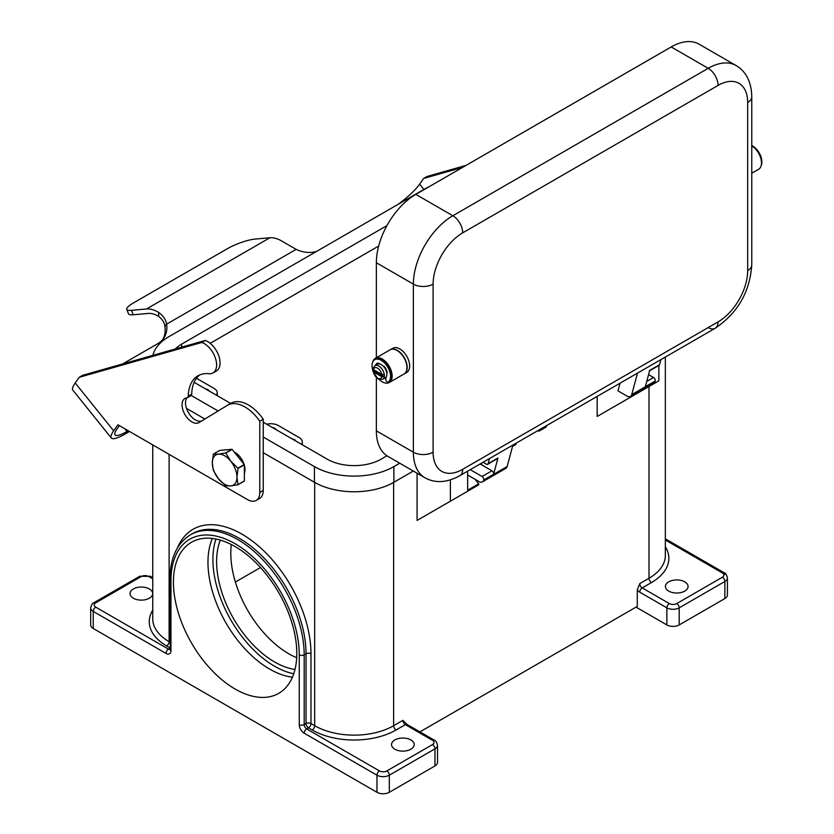 <?xml version="1.0" encoding="UTF-8"?>
<svg xmlns="http://www.w3.org/2000/svg" width="834" height="834" viewBox="0 0 834 834"><rect width="100%" height="100%" fill="white"/><g stroke="black" fill="none" stroke-linecap="round" stroke-linejoin="round"><path stroke-width="1.25" d="M186.899 397.839A13.959 8.059 -120 0 0 188.369 412.507A13.959 8.059 -120 0 0 200.327 421.264A13.959 8.059 -120 0 0 201.64 420.982M111.308 437.986L72.839 390.145A32.797 6.933 141.2 0 1 75.216 382.983L79.199 377.312L201.807 342.461A17.441 10.071 60 0 1 215.141 357.369A17.441 10.071 60 0 1 212.993 372.944A17.441 10.071 60 0 1 208.938 373.715A47.1 27.199 -120 0 0 197.971 375.8A47.1 27.199 -120 0 0 188.234 396.16A3.492 2.012 60 0 1 187.514 397.672A3.492 2.012 60 0 1 187.004 397.828A13.959 8.059 -120 0 0 184.96 398.454A13.959 8.059 -120 0 0 184.105 412.966A13.959 8.059 -120 0 0 196.866 423.265A13.959 8.059 -120 0 0 198.909 422.629A13.959 8.059 -120 0 0 199.003 422.577L227.317 405.387A34.892 20.141 60 0 1 227.536 405.251A34.892 20.141 60 0 1 259.781 421.233L259.781 492.456A17.441 10.071 60 0 1 256.174 500.442A17.441 10.071 60 0 1 247.448 499.576L117.917 424.787L113.674 430.824A32.797 6.933 -38.8 0 0 111.308 437.986A32.797 6.933 -38.8 0 0 125.267 433.93L129.51 431.48M244.362 465.341A13.959 8.059 60 0 1 244.977 469.657A13.959 8.059 60 0 1 244.362 473.274M158.668 312.427C163.255 315.773 165.903 319.683 166.602 324.165L164.882 326.626C164.6 322.748 162.505 319.328 158.585 316.367A27.918 16.117 -120 0 0 148.233 313.438L133.2 314.783A20.933 4.42 -21.2 0 1 128.488 313.813L126.758 309.362A20.933 4.42 -21.2 0 0 131.47 310.331L146.513 308.987A32.797 18.932 60 0 1 158.668 312.427L158.585 316.367M126.758 309.362A20.933 4.42 -21.2 0 1 133.45 302.93L227.213 248.803A20.933 4.42 158.8 0 1 254.829 239.108L269.872 237.763A32.797 18.932 -120 0 1 282.038 241.203L296.164 249.366L166.602 324.165A27.918 22.018 -144.9 0 1 163.61 338.396A27.918 22.018 -144.9 0 1 157.866 343.608L122.619 363.958M164.882 326.626A27.918 22.018 -144.9 0 1 162.693 339.584M119.377 425.632L117.125 428.832A27.918 5.901 141.2 0 0 115.113 434.921A27.918 5.901 141.2 0 0 126.997 431.48L128.248 430.751M79.199 377.312L82.66 375.31L205.258 340.46A17.441 10.071 60 0 1 218.591 355.367A17.441 10.071 60 0 1 216.444 370.953L212.993 372.944M199.764 374.914A47.1 27.199 -120 0 0 191.684 394.169A3.492 2.012 60 0 1 190.965 395.67L187.514 397.672M230.768 403.395A34.892 20.141 60 0 1 230.987 403.26A34.892 20.141 60 0 1 263.242 419.231L263.242 490.455A17.441 10.071 60 0 1 259.624 498.44L256.174 500.442M234.323 452.143A13.959 8.059 60 0 1 244.028 464.225M205.258 340.46L201.807 342.461M263.242 419.231L259.781 421.233M296.164 249.366A27.918 22.018 35.1 0 0 316.649 251.368M462.62 167.373L423.63 178.455L419.638 184.126A27.918 5.901 -38.8 0 1 397.86 204.486M423.63 178.455L427.081 176.464L466.07 165.382M292.432 677.198A87.226 50.363 60 0 1 269.653 669.087A87.226 50.363 60 0 1 207.968 562.252A87.226 50.363 60 0 1 212.336 538.462M225.795 485.836A20.058 11.582 60 0 1 225.691 485.784A20.058 11.582 60 0 1 225.597 485.722L218.456 478.789A17.441 10.071 -120 0 0 224.627 484.262A17.441 10.071 -120 0 0 230.799 485.909L225.795 485.836M225.691 453.018A20.058 11.582 60 0 1 225.795 453.081L232.133 449.422L244.258 464.517L237.93 468.176A20.058 11.582 60 0 1 238.034 468.437L236.96 477.142A17.441 10.071 -120 0 0 230.799 461.244A17.441 10.071 -120 0 0 224.627 455.771A17.441 10.071 -120 0 0 218.456 454.123A17.441 10.071 -120 0 0 212.295 462.891A17.441 10.071 -120 0 0 218.456 478.789L213.462 470.626A20.058 11.582 60 0 1 213.358 470.366L212.295 462.891L213.358 454.186A20.058 11.582 60 0 1 213.462 454.04L218.456 454.123L225.597 452.956A20.058 11.582 60 0 1 225.691 453.018M213.462 454.04L219.79 450.391L231.925 449.307A20.058 11.582 60 0 1 232.029 449.359A20.058 11.582 60 0 1 232.133 449.422M225.795 453.081L230.799 461.244L237.93 468.176M272.343 427.477A5.411 3.127 180 0 1 274.709 428.28A5.411 3.127 180 0 1 276.096 429.646M205.727 389.019A5.411 3.127 180 0 1 208.093 389.822A5.411 3.127 180 0 1 209.48 391.188M292.077 438.872A5.411 3.127 180 0 1 294.444 439.674A5.411 3.127 180 0 1 295.83 441.04M394.868 749.213A11.342 6.547 180 0 1 391.542 744.585A11.342 6.547 180 0 1 398.548 738.528A11.342 6.547 180 0 1 410.901 739.956A11.342 6.547 180 0 1 414.227 744.585A11.342 6.547 180 0 1 407.221 750.631A11.342 6.547 180 0 1 394.868 749.213M149.38 588.96A11.342 6.547 0 0 0 137.016 587.543A11.342 6.547 0 0 0 130.021 593.589A11.342 6.547 0 0 0 133.336 598.218A11.342 6.547 0 0 0 145.7 599.636A11.342 6.547 0 0 0 152.695 593.589A11.342 6.547 0 0 0 149.38 588.96M668.732 591.097A11.342 6.547 0 0 0 681.086 592.515A11.342 6.547 0 0 0 688.081 586.469A11.342 6.547 0 0 0 684.766 581.84A11.342 6.547 0 0 0 672.402 580.422A11.342 6.547 0 0 0 665.407 586.469A11.342 6.547 0 0 0 668.732 591.097M173.43 582.195A87.226 50.363 60 0 1 191.497 542.256A87.226 50.363 60 0 1 258.717 565.629A87.226 50.363 60 0 1 296.789 653.418A87.226 50.363 60 0 1 278.723 693.346A87.226 50.363 60 0 1 211.502 669.973A87.226 50.363 60 0 1 173.43 582.195M231.331 544.539A81.993 47.34 -120 0 0 230.799 553.349A81.993 47.34 -120 0 0 296.675 657.713M294.996 669.462A81.993 47.34 60 0 1 216.611 561.543A81.993 47.34 60 0 1 220.322 540.119M665.344 539.994L722.39 572.937A3.492 2.012 -60 0 1 724.131 572.76L665.344 538.816L724.131 572.76A3.492 2.012 -60 0 1 724.861 574.355M190.475 534.792L191.424 534.26A94.211 54.387 60 0 1 192.331 533.729A94.211 54.387 60 0 1 239.431 538.389A94.211 54.387 60 0 1 306.047 653.773L306.047 723.568A3.492 2.012 180 0 1 308.507 722.984A3.492 2.012 180 0 1 310.978 723.568A3.492 2.012 -60 0 1 310.258 725.997A3.492 2.012 -60 0 1 308.507 727.842L312.208 729.979A59.318 34.246 0 0 0 396.098 729.979L405.355 724.642A3.492 2.012 -120 0 1 403.604 722.797A3.492 2.012 -120 0 1 402.885 720.367L407.096 724.465L434.233 740.133A3.492 2.012 120 0 0 432.492 740.311A5.233 3.023 180 0 1 432.492 744.585L386.851 770.929A5.233 3.023 180 0 1 379.449 770.929L306.662 728.916A3.492 2.012 60 0 1 304.921 727.071A3.492 2.012 60 0 1 304.191 724.642L304.191 654.836A94.211 54.387 -120 0 0 237.575 539.462A94.211 54.387 -120 0 0 190.475 534.792C176.933 543.278 170.094 558.123 169.938 579.349L170.24 649.321M141.353 576.492A3.492 2.012 60 0 0 139.612 576.325L93.971 602.68A3.492 2.012 60 0 1 95.712 602.846L141.353 576.492A5.233 3.023 180 0 1 148.754 576.492L152.758 578.806M166.029 653.418A3.492 2.012 -60 0 1 166.748 650.989A3.492 2.012 -60 0 1 168.499 649.144L95.712 607.121A3.492 2.012 -60 0 0 93.971 608.966A3.492 2.012 -60 0 0 93.241 611.395L166.029 653.418A6.974 4.024 -120 0 0 170.96 650.572L170.96 580.766A90.718 52.375 60 0 1 235.115 543.737A90.718 52.375 60 0 1 299.26 654.836L299.26 724.642A6.974 4.024 -120 0 0 304.191 733.19L376.978 775.203A8.726 5.035 0 0 0 389.311 775.203L434.962 748.859A8.726 5.035 0 0 0 437.516 745.294L437.516 762.391A8.726 5.035 0 0 1 434.962 765.946L389.311 792.3A8.726 5.035 0 0 1 376.978 792.3L93.241 628.492L93.241 611.395A8.726 5.035 0 0 1 90.687 607.83C91.5 604.66 92.595 602.94 93.971 602.68L139.612 576.325L150.506 576.325L152.758 577.628L150.506 576.325A3.492 2.012 120 0 0 148.754 576.492M93.241 628.492A8.726 5.035 180 0 1 90.687 624.927L90.687 607.83M418.918 732.471L637.27 606.412L637.27 589.982L639.741 583.623A3.492 2.012 60 0 0 640.46 586.052A3.492 2.012 60 0 0 642.201 587.897L651.458 582.549A3.492 2.012 60 0 1 649.717 580.704A3.492 2.012 60 0 1 648.988 578.275L639.741 583.623M625.552 400.08L597.175 416.458L597.175 396.39M445.439 504.059L417.073 520.437L417.073 473.222M216.34 395.149A10.467 6.046 0 0 0 217.205 392.741A10.467 6.046 0 0 0 214.14 388.467L196.459 378.261M301.46 444.293A10.467 6.046 0 0 0 302.325 441.884A10.467 6.046 0 0 0 299.26 437.61L278.285 425.507A10.467 6.046 180 0 0 266.713 424.235M235.365 582.049L260.489 567.537M722.39 572.937A5.233 3.023 180 0 1 722.39 577.211L676.749 603.566A3.492 2.012 60 0 1 678.49 605.401A3.492 2.012 60 0 1 679.21 607.83L724.861 581.486A8.726 5.035 0 0 0 727.415 577.92L727.415 595.017A8.726 5.035 180 0 1 724.861 598.572L679.21 624.927A8.726 5.035 180 0 1 666.877 624.927L636.04 607.121M512.545 446.409L515.787 444.543A1.741 1.011 -120 0 0 516.09 443.281L516.069 443.219M539.515 429.687L539.525 429.75A1.741 1.011 60 0 1 539.223 431.011A1.741 1.011 60 0 1 537.93 430.594M539.223 431.011L546.009 427.091A1.741 1.011 -120 0 0 546.312 425.83L546.291 425.767M597.175 416.458L630.483 397.224L630.483 396.4M630.483 397.224L658.86 380.846L658.86 365.469M474.807 479.133A174.462 100.726 60 0 1 478.747 483.793L467.645 490.204L467.645 471.179M450.381 479.884L450.381 501.213L417.073 520.437M478.747 483.793L478.747 484.835L450.381 501.213M237.93 484.752L230.799 485.909A17.441 10.071 -120 0 0 236.96 477.142L238.034 484.606A20.058 11.582 60 0 1 237.93 484.752L244.258 481.103A20.058 11.582 60 0 0 244.362 480.957L238.034 484.606M231.925 449.307L225.597 452.956M238.034 468.437L244.362 464.778L244.362 480.957M263.242 452.706L314.428 482.271A56.18 32.432 0 0 0 393.877 482.271L413.299 471.054M186.514 408.41L204.872 419.012M378.678 246.04L210.189 343.316M175.328 348.966A38.03 21.955 180 0 1 181.697 344.098L386.934 225.597M386.934 455.791L381.044 459.19A38.03 21.955 180 0 1 327.262 459.19L263.242 422.223M230.695 403.437L194.113 382.316M428.853 186.868A56.18 32.432 0 0 0 424.225 189.255L168.864 336.686A56.18 32.432 0 0 0 152.903 355.347M191.226 395.462L218.101 410.985M263.242 437.037L314.428 466.602A56.18 32.432 0 0 0 393.877 466.602L399.736 463.214M433.107 284.123A41.867 24.176 -60 0 1 462.714 232.842L718.074 85.412A41.867 24.176 -60 0 1 747.681 102.509A13.959 8.059 0 0 0 751.768 96.807L751.768 264.899A13.959 8.059 180 0 1 747.681 270.591A41.867 24.176 -60 0 1 718.074 321.872L462.714 469.302A41.867 24.176 -60 0 1 433.107 452.205L433.107 284.123A13.959 8.059 180 0 1 423.234 286.479A13.959 8.059 180 0 1 413.372 284.123L413.372 452.205A13.959 8.059 0 0 0 423.234 454.572A13.959 8.059 0 0 0 433.107 452.205M708.202 327.574A13.959 8.059 -120 0 0 715.186 328.262L459.826 475.693A13.959 8.059 -120 0 0 462.714 469.302M372.756 361.977A13.959 8.059 60 0 1 375.3 358.359A13.959 8.059 60 0 1 382.285 359.047A13.959 8.059 60 0 1 391.396 371.349A13.959 8.059 60 0 1 389.259 382.535A13.959 8.059 60 0 1 382.285 381.836A13.959 8.059 60 0 1 379.209 379.501M375.3 358.359L390.103 349.811A13.959 8.059 60 0 1 397.088 350.499A13.959 8.059 60 0 1 406.2 362.8A13.959 8.059 60 0 1 404.063 373.986L389.259 382.535M390.229 349.738A13.959 8.059 60 0 1 390.354 349.665A13.959 8.059 60 0 1 397.328 350.363A13.959 8.059 60 0 1 406.45 362.654A13.959 8.059 60 0 1 404.313 373.841A13.959 8.059 60 0 1 404.188 373.913M390.354 349.665L392.824 348.247A13.959 8.059 60 0 1 399.799 348.935A13.959 8.059 60 0 1 408.921 361.237A13.959 8.059 60 0 1 406.773 372.423L404.313 373.841M385.965 377.385L386.142 377.281A7.85 4.535 60 0 1 385.965 377.385A7.85 4.535 60 0 1 385.569 377.573M372.954 370.817A13.083 7.558 60 0 1 374.185 360.069A13.083 7.558 60 0 1 374.758 359.683A13.083 7.558 60 0 1 387.529 366.731A13.083 7.558 60 0 1 388.404 381.962A2.179 1.261 60 0 1 388.31 382.024A2.179 1.261 60 0 1 386.225 380.919A2.179 1.261 60 0 1 385.954 378.375A1.741 1.011 -120 0 0 386.069 377.041A7.85 4.535 60 0 1 385.225 377.812L382.754 379.241A7.85 4.535 -120 0 0 384.286 376.728L381.795 376.718L373.392 371.86L373.361 370.421L384.286 376.728A7.85 4.535 60 0 0 384.286 374.456A7.85 4.535 -120 0 0 378.824 366.032A7.85 4.535 -120 0 0 374.904 365.636L377.375 364.218A7.85 4.535 60 0 1 379.397 363.895A7.85 4.535 60 0 1 381.294 364.604A7.85 4.535 60 0 1 383.192 366.084A7.85 4.535 60 0 1 386.778 373.142A7.85 4.535 60 0 1 386.069 377.041M373.361 368.148L373.392 369.587L381.795 374.435L384.286 374.456M751.768 145.512A13.083 7.558 60 0 1 761.161 165.674M760.545 157.23L760.514 155.791M751.768 145.887A13.959 8.059 60 0 1 760.775 158.199A13.959 8.059 60 0 1 758.606 169.292L751.768 173.243M381.795 376.718A6.109 3.524 60 0 1 377.594 378.136A6.109 3.524 60 0 1 373.392 371.86L373.361 370.421A7.85 4.535 60 0 1 373.278 369.514M375.071 359.517A13.083 7.558 60 0 1 375.373 359.329A13.083 7.558 60 0 1 388.154 366.366A13.083 7.558 60 0 1 389.019 381.597A2.179 1.261 60 0 1 388.925 381.67A2.179 1.261 60 0 1 388.821 381.711M386.778 373.142L386.778 373.142A1.741 1.011 -120 0 0 387.049 371.776A8.726 5.035 -120 0 0 384.537 366.824A1.741 1.011 -120 0 0 383.192 366.084M379.397 363.895A1.741 1.011 -120 0 0 378.052 363.082A8.726 5.035 -120 0 0 376.937 363.457A8.726 5.035 -120 0 0 375.54 365.136A1.741 1.011 -120 0 0 375.488 365.302M377.249 363.301A8.726 5.035 -120 0 0 376.155 364.781A1.741 1.011 -120 0 0 376.103 364.948M378.24 363.718A7.85 4.535 60 0 1 378.355 363.645A7.85 4.535 60 0 1 378.928 363.405M377.76 364.031A7.85 4.535 60 0 1 378.115 363.791A7.85 4.535 60 0 1 379.011 363.468M660.945 359.579L659.579 364.677L649.707 370.379L645.339 386.663L655.19 381.055A6.974 4.024 60 0 1 653.908 382.869L630.473 396.4A6.974 4.024 -120 0 0 631.745 394.586L637.499 373.111M620.058 383.181L617.994 390.875L626.98 396.056A6.974 4.024 -120 0 0 630.473 396.4M659.579 364.677A2.439 1.407 60 0 1 659.131 365.313L649.259 371.015M648.571 374.622L653.543 377.489A2.439 1.407 60 0 1 655.211 380.961M470.251 469.667L482.073 476.495A2.439 1.407 60 0 1 483.741 479.967L483.72 480.05A6.974 4.024 60 0 1 482.438 481.875L505.873 468.343A6.974 4.024 -120 0 0 507.155 466.519L512.91 445.043M489.475 458.575L488.099 463.683A2.439 1.407 60 0 1 487.65 464.319L497.523 458.617A2.439 1.407 -120 0 0 497.971 457.981L493.603 474.265A2.439 1.407 -120 0 0 491.935 470.793L481.416 464.715L481.896 462.953M376.363 430.844A55.826 32.234 120 0 0 387.925 456.396L424.933 477.767A55.826 32.234 120 0 1 413.372 452.205L376.363 430.844L376.363 377.739M751.768 96.807C751.434 82.055 746.221 71.63 736.12 65.552L699.111 44.192A55.826 32.234 120 0 0 671.193 46.954L415.832 194.385A55.826 32.234 120 0 0 376.363 262.752L376.363 357.744M482.438 481.875A6.974 4.024 60 0 1 478.945 481.52L467.645 475.005M487.65 464.319A2.439 1.407 60 0 1 486.43 464.194L483.084 462.265M481.416 464.715L480.123 463.975M75.216 382.983L113.674 430.824M124.829 428.78L126.997 431.48M191.684 394.169L188.234 396.16M263.242 490.455L259.781 492.456M131.47 310.331L133.2 314.783M146.513 308.987L269.872 237.763M419.638 184.126L423.912 189.443M293.745 673.778A87.226 50.363 60 0 1 274.584 666.241A87.226 50.363 60 0 1 215.954 539.045M304.191 733.19A3.492 2.012 -60 0 1 304.921 730.751A3.492 2.012 -60 0 1 306.662 728.916L308.507 727.842A3.492 2.012 -120 0 1 306.766 725.997A3.492 2.012 -120 0 1 306.047 723.568L304.191 724.642A3.492 2.012 0 0 1 301.731 725.226A3.492 2.012 0 0 1 299.26 724.642M396.098 729.979A3.492 2.012 60 0 1 394.357 728.134A3.492 2.012 60 0 1 393.627 725.705A55.826 32.234 180 0 1 314.679 725.705L310.978 723.568L310.978 653.773A97.693 56.41 -120 0 0 241.902 534.114A97.693 56.41 -120 0 0 177.486 547.865M312.208 729.979A3.492 2.012 120 0 0 313.959 728.134A3.492 2.012 120 0 0 314.679 725.705L314.679 482.406M299.26 654.836A3.492 2.012 0 0 0 301.731 655.43A3.492 2.012 0 0 0 304.191 654.836L306.047 653.773A3.492 2.012 180 0 1 308.507 653.178A3.492 2.012 180 0 1 310.978 653.773M152.758 610.154A59.318 34.246 0 0 0 166.644 645.933L169.938 647.841M166.644 645.933A3.492 2.012 120 0 0 168.395 644.098A3.492 2.012 120 0 0 169.114 641.669A55.826 32.234 180 0 1 152.758 618.87L152.758 444.908M676.749 603.566A5.233 3.023 180 0 1 669.348 603.566L642.201 587.897A3.492 2.012 120 0 0 640.46 589.732A3.492 2.012 120 0 0 639.741 592.161L666.877 607.83A8.726 5.035 0 0 0 679.21 607.83L679.21 624.927M669.348 603.566A3.492 2.012 120 0 0 667.596 605.401A3.492 2.012 120 0 0 666.877 607.83L666.877 624.927M722.39 577.211A3.492 2.012 60 0 1 724.131 579.046A3.492 2.012 60 0 1 724.861 581.486L724.861 598.572M437.516 745.294C436.703 742.114 435.609 740.394 434.233 740.133L407.096 724.465A3.492 2.012 120 0 0 405.355 724.642L432.492 740.311M434.962 765.946L434.962 748.859A3.492 2.012 -120 0 0 434.233 746.42A3.492 2.012 -120 0 0 432.492 744.585M389.311 792.3L389.311 775.203A3.492 2.012 -120 0 0 388.592 772.774A3.492 2.012 -120 0 0 386.851 770.929M376.978 792.3L376.978 775.203A3.492 2.012 -60 0 1 377.698 772.774A3.492 2.012 -60 0 1 379.449 770.929M95.712 607.121A5.233 3.023 180 0 1 95.712 602.846M170.96 650.572A3.492 2.012 180 0 1 169.938 649.144M169.928 649.446A3.492 2.012 60 0 1 168.499 649.144L169.938 648.31M170.96 580.766A3.492 2.012 180 0 1 169.938 579.349M724.131 572.76L724.131 572.76C725.517 573.041 726.612 574.762 727.415 577.92M637.27 589.982A6.974 4.024 -120 0 0 639.741 592.161M665.344 357.035L665.344 555.486A55.826 32.234 180 0 1 648.988 578.275L648.988 386.549M651.458 582.549A59.318 34.246 0 0 0 665.344 546.76M169.938 642.138L169.114 641.669L169.114 454.353M402.885 720.367L393.627 725.705L393.627 482.406M539.525 429.75L546.312 425.83M512.889 445.127L516.09 443.281M181.697 344.098L181.697 347.163M314.428 466.602L314.428 482.271M393.877 466.602L393.877 482.271M747.681 102.509L747.681 270.591M462.714 232.842A13.959 8.059 -120 0 0 459.826 223.116A13.959 8.059 -120 0 0 452.841 215.745A55.826 32.234 120 0 0 413.372 284.123L376.363 262.752M718.074 85.412A13.959 8.059 -120 0 0 715.186 75.685A13.959 8.059 -120 0 0 708.202 68.315L452.841 215.745L415.832 194.385M751.768 264.899C749.881 291.963 737.683 313.094 715.186 328.262L715.186 328.262A13.959 8.059 -120 0 0 718.074 321.872M373.392 369.587A6.109 3.524 60 0 1 377.594 368.169A6.109 3.524 60 0 1 381.795 374.435M389.019 381.597L388.404 381.962M376.155 364.781L375.54 365.136M646.746 381.419L653.543 377.489M655.19 381.055L631.745 394.586M497.971 457.981L488.099 463.683M491.935 470.793L482.073 476.495M493.603 474.265L483.741 479.967M507.155 466.519L483.72 480.05M715.186 328.262L459.826 475.693C446.878 482.782 435.244 483.48 424.933 477.767M736.12 65.552A55.826 32.234 120 0 0 708.202 68.315L671.193 46.954M230.987 403.26L227.536 405.251M302.325 444.793L302.325 441.884M217.205 392.741L217.205 395.65M372.871 371.224L377.958 378.938L382.754 379.241M755.948 148.713L761.046 156.427M374.904 365.636L372.871 368.743M388.925 381.67L388.31 382.024M375.373 359.329L374.758 359.683"/></g></svg>
